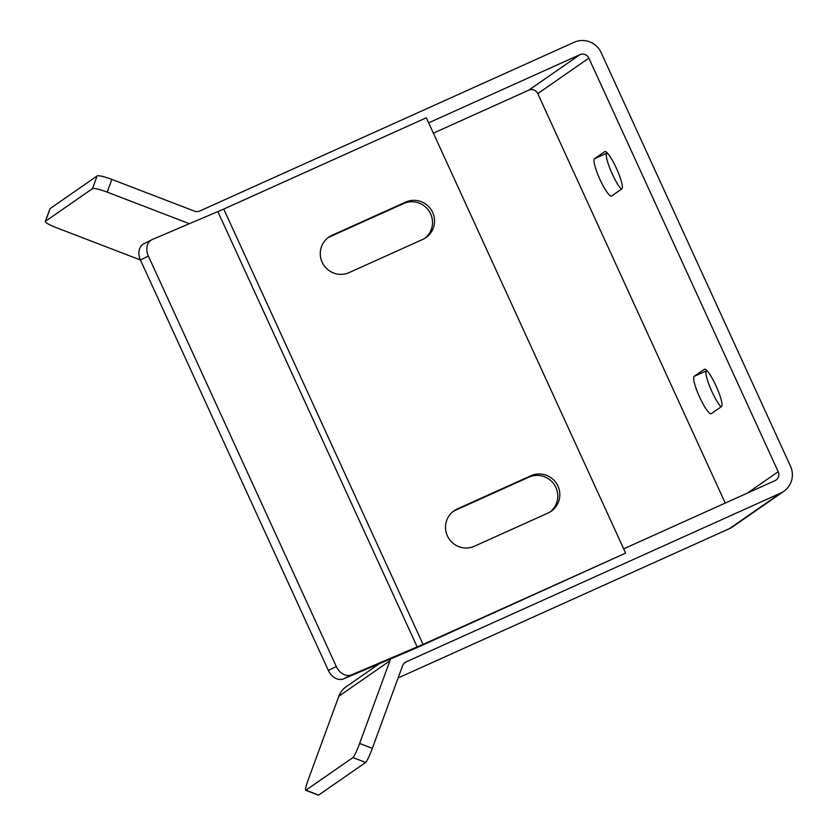 <?xml version="1.0" encoding="UTF-8"?>
<svg xmlns="http://www.w3.org/2000/svg" width="837" height="837" viewBox="0 0 837 837"><rect width="100%" height="100%" fill="white"/><g stroke="black" fill="none" stroke-linecap="round" stroke-linejoin="round"><path stroke-width="1.26" d="M217.892 211.646L417.192 646.97L409.293 650.966A27.37 0.889 -24.6 0 0 421.021 645.808L625.626 553.1L423.062 644.396L351.582 674.842A13.685 10.431 -116.8 0 1 336.275 666.482L148.358 256.038A13.685 10.431 -116.8 0 1 151.8 239.738A13.685 10.431 -116.8 0 1 152.271 239.518L223.751 209.062L426.326 117.776L625.626 553.1M390.733 658.845A20.527 20.193 55.2 0 0 389.906 660.801L359.628 743.444L372.339 748.33L402.607 665.677A6.842 6.727 -124.8 0 1 406.112 661.9L780.607 493.129A20.527 20.193 55.2 0 0 790.484 466.167L601.144 52.616A20.527 20.193 -124.8 0 0 574.182 42.258L199.687 211.029A6.842 6.727 55.2 0 1 194.519 211.165L111.865 179.411A13.685 2.051 -159.9 0 0 97.113 175.948L50.115 208.58A13.685 2.051 20.1 0 0 49.979 208.748L45.324 221.46A13.685 2.051 20.1 0 1 45.46 221.282L50.115 208.58M747.41 493.087L778.201 471.702A6.842 6.727 -124.8 0 1 774.916 480.689L623.68 548.842M778.201 471.702L588.861 58.14A6.842 6.727 55.2 0 0 579.874 54.687L428.649 122.851M588.861 58.14L537.772 93.608A6.842 6.727 55.2 0 0 528.796 90.155L433.367 133.167M453.141 511.459A20.527 20.193 -124.8 0 1 455.265 510.34L528.921 477.142A20.527 20.193 -124.8 0 1 550.171 511.92M327.863 237.823A20.527 20.193 -124.8 0 1 329.987 236.714L403.643 203.517A20.527 20.193 55.2 0 1 424.893 238.294M398.119 677.949L729.519 528.597A20.527 20.193 55.2 0 0 732.689 526.797L783.777 491.329M379.381 663.668L346.173 686.727A20.527 20.193 55.2 0 0 338.818 696.269L308.539 778.912A13.685 1.412 -69 0 0 305.683 790.264A13.685 1.412 -69 0 0 305.934 790.201L352.932 757.569L365.643 762.455A13.685 1.412 111 0 0 372.339 748.33M140.386 259.878A20.527 20.193 -124.8 0 1 138.775 259.344L56.131 227.591A13.685 2.051 20.1 0 1 45.324 221.46M409.293 650.966L343.672 678.838A13.685 10.431 63.2 0 1 328.366 670.479L140.449 260.025A13.685 10.431 63.2 0 1 143.891 243.734L151.8 239.738M405.683 202.094L332.027 235.291A20.527 20.193 55.2 0 0 322.998 263.896A20.527 20.193 55.2 0 0 349.113 272.6L422.769 239.403A20.527 20.193 55.2 0 0 431.798 210.798A20.527 20.193 55.2 0 0 405.683 202.094L403.643 203.517M457.305 508.927L530.972 475.73A20.527 20.193 -124.8 0 1 551.217 511.25A20.527 20.193 -124.8 0 1 548.047 513.039L474.391 546.237A20.527 20.193 55.2 0 1 454.135 510.716A20.527 20.193 55.2 0 1 457.305 508.927L455.265 510.34M189.455 223.72L107.209 192.123A13.685 2.051 -159.9 0 0 92.468 188.66L45.46 221.282M537.772 93.608L725.24 503.079M694.166 376.378A20.527 3.672 -114.3 0 0 699.502 396.853A20.527 3.672 -114.3 0 0 711.147 413.75A20.527 3.672 -114.3 0 0 711.251 413.687L721.473 406.604A20.527 3.672 -114.3 0 0 716.137 386.119A20.527 3.672 -114.3 0 0 704.492 369.222A20.527 3.672 -114.3 0 0 704.388 369.284L694.166 376.378L706.449 370.843A20.527 3.672 -114.3 0 0 709.912 386.966A20.527 3.672 -114.3 0 0 721.023 406.908M604.732 151.623L594.511 158.716A20.527 3.672 -114.3 0 0 599.847 179.191A20.527 3.672 -114.3 0 0 611.491 196.088A20.527 3.672 -114.3 0 0 611.596 196.025L621.818 188.932A20.527 3.672 -114.3 0 0 616.482 168.457A20.527 3.672 -114.3 0 0 604.837 151.56A20.527 3.672 -114.3 0 0 604.732 151.623L604.952 151.518M359.628 743.444A13.685 1.412 111 0 1 352.932 757.569M305.683 790.264L318.384 795.15A13.685 1.412 -69 0 0 318.646 795.077L365.643 762.455M621.368 189.246A20.527 3.672 65.7 0 1 610.257 169.304A20.527 3.672 65.7 0 1 606.794 153.181L594.511 158.716M579.874 54.687L528.796 90.155M729.519 528.597L780.607 493.129M404.135 663.281L406.112 661.9M338.818 696.269L389.906 660.801M139.863 258.581L138.775 259.344M423.062 644.396L223.751 209.062M530.972 475.73L528.921 477.142M332.027 235.291L329.987 236.714M107.209 192.123L111.865 179.411M351.582 674.842L343.672 678.838M336.275 666.482L328.366 670.479M148.358 256.038L140.449 260.025M92.468 188.66L97.113 175.948M305.934 790.201L318.646 795.077"/></g></svg>
